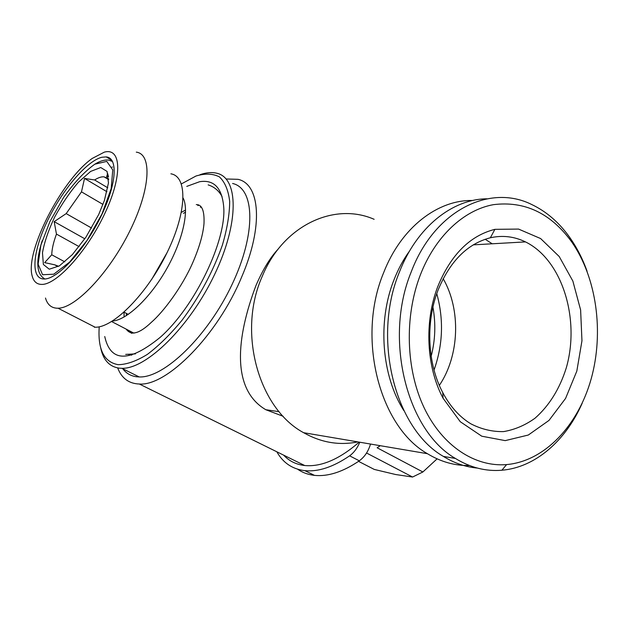 <?xml version="1.0" encoding="UTF-8"?>
<svg xmlns="http://www.w3.org/2000/svg" width="629" height="629" viewBox="0 0 629 629"><rect width="100%" height="100%" fill="white"/><g stroke="black" fill="none" stroke-linecap="round" stroke-linejoin="round"><path stroke-width="0.94" d="M492.216 243.785L485.163 239.256M439.341 385.396C459.477 355.66 461.136 309.79 443.17 278.678M437.926 290.456C425.44 322.669 427.484 364.049 442.769 392.614C450.191 406.546 459.547 416.948 470.822 423.804C481.444 429.261 492.373 431.856 503.601 431.596C514.703 429.725 525.168 425.267 535.004 418.23C549.203 405.697 559.613 388.981 566.218 368.083C580.418 319.265 562.287 259.879 525.474 241.898C514.239 236.457 502.54 235.081 490.361 237.77C467.355 243.738 449.877 261.302 437.926 290.456M437.768 286.596C424.103 321.773 426.36 367.084 443.052 398.212L460.279 421.729L481.775 436.204L505.221 440.622L528.313 435.032L548.991 420.416L565.573 398.416L576.824 371.102L581.959 340.8L580.614 309.963L572.862 281.069L559.212 256.522L540.625 238.564L518.555 229.074L494.889 229.341C469.887 235.686 450.844 254.769 437.768 286.596M420.321 274.991C404.266 316.662 405.886 369.467 424.143 407.796C442.47 446.15 475.115 467.198 506.573 464.595C544.777 461.238 578.106 425.456 591.158 378.925C604.147 332.301 596.724 277.664 571.588 241.74C550.65 213.105 524.562 200.753 493.333 204.677C463.746 210.039 435.284 236.331 420.321 274.991M587.038 271.13C582.611 258.802 576.887 247.629 569.874 237.628C559.323 222.682 546.664 211.682 531.906 204.614C489.881 183.393 434.348 210.377 411.193 271.98C383.58 339.117 406.892 430.676 455.412 458.447C470.382 467.646 485.879 471.569 501.887 470.225C535.358 467.481 565.801 440.63 582.234 403.118M487.011 198.803C452.432 198.937 416.634 227.187 399.305 272.341C371.865 338.583 395.059 428.907 443.366 456.402C454.256 463.125 465.57 467.009 477.301 468.062M506.471 464.713L506.935 464.564M359.772 442.218C357.366 448.1 353.978 452.636 349.606 455.828C333.236 467.017 318.337 471.962 304.884 470.673C292.383 469.148 283.034 462.858 276.839 451.787M297.619 469.21C302.494 472.623 308.124 474.675 314.508 475.382C328.024 476.743 342.954 471.892 359.316 460.821C364.663 456.866 368.39 451.268 370.512 444.043M58.686 266.295L54.668 264.809L57.027 266.075M64.826 261.861L51.735 254.784C51.916 249.037 53.489 242.141 56.461 234.098L79.12 246.639M91.606 228.06L66.179 213.608L81.487 191.853L102.975 204.417M107.787 187.812L94.625 179.965C98.281 177.637 101.418 176.6 104.037 176.835L108.62 178.911M112.033 167.031L112.544 167.078M98.745 214.418L85.969 237.125L72.39 254.58L59.44 265.831L49.266 269.204L43.377 264.494L42.473 252.819C44.36 242.181 48.425 230.269 54.652 217.091C61.823 203.993 69.725 192.38 78.373 182.261L90.615 171.426L100.734 167.518L107.087 171.442L108.463 182.96L104.398 200.47L98.745 214.418M108.487 176.678L107.63 173.518L106.356 177.543M94.625 179.965L84.522 178.432L81.487 191.853M66.179 213.608L54.173 221.644L56.461 234.098M51.735 254.784L44.659 262.623L54.668 264.809M106.954 191.743L84.522 178.432M84.836 238.8L54.173 221.644M183.149 198.056C189.494 210.566 182.63 241.104 166.111 269.825C149.639 298.571 126.571 320.122 112.442 321.057M170.891 173.816C187.631 176.411 187.159 211.596 167.055 252.677C147.155 293.774 113.393 327.851 95.136 327.229L94.319 327.214M136.304 152.139C152.273 154.074 150.583 189.25 129.778 231.095C109.155 272.955 75.496 308.241 58.041 308.21L57.255 308.218C51.311 307.99 47.387 304.601 45.485 298.044M41.915 284.41C56.972 284.646 87.863 250.318 105.232 212.594C122.828 174.87 121.161 147.398 104.312 152.155L92.282 158.406C61.925 179.532 24.5 252.276 32.299 276.39C33.801 281.776 37.001 284.45 41.915 284.41M101.906 157.242L106.23 156.904C118.574 157.91 116.522 185.539 100.027 218.294C83.681 251.057 57.601 278.993 44.423 279.009C30.271 279.457 32.527 251.852 47.356 221.07C62.004 190.296 86.66 160.969 101.906 157.242M167.062 252.661L151.723 279.362M358.546 461.356L374.255 469.423L395.688 474.533L412.577 477.034L422.877 471.978L437.1 458.848M422.877 471.978L377.141 447.777L380.238 445.694M366.322 453.391L366.856 453.171L412.577 477.034M132.153 333.284L132.082 332.198M232.588 183.471C254.776 188.354 256.538 233.037 231.967 284.678C207.649 336.358 164.114 378.178 139.221 376.944L136.532 376.763C130.785 375.985 126.209 373.327 122.804 368.791M199.998 174.705C206.21 172.535 211.776 172.032 216.683 173.211C238.462 177.732 239.555 222.438 214.575 274.551C189.84 326.703 146.305 369.231 121.837 368.303L119.195 368.154C109.249 366.691 103.07 359.819 100.648 347.554M181.404 183.904L195.989 176.018C205.101 173.266 212.909 173.557 219.419 176.898C224.923 182.064 228.343 190.21 229.671 201.319C229.632 213.978 227.211 228.555 222.407 245.043C213.121 271.429 199.7 296.44 182.158 320.082C170.467 334.274 158.87 345.714 147.351 354.402C136.296 361.188 126.539 364.608 118.079 364.663C103.974 362.06 97.684 349.441 99.225 326.797M186.766 186.396L199.629 181.71C213.695 179.509 221.683 187.505 223.594 205.714C227.305 238.996 195.045 306.842 160.057 337.459C128.929 362.689 110.484 362.375 104.736 336.515M283.624 455.129C289.167 461.081 296.196 464.548 304.719 465.531C321.262 467.056 339.424 459.249 359.214 442.124M283.199 416.312L265.8 409.715C230.819 389.162 236.575 336.94 255.94 285.597C262.757 269.739 270.203 257.528 278.277 248.95M117.694 367.934C121.649 378.288 128.866 383.651 139.339 384.02C166.889 386.277 217.673 335.092 241.607 277.137C263.74 225.992 260.044 183.975 238.006 179.328L226.141 178.982M374.137 219.309C334.376 201.83 283.136 225.19 262.175 276.508C237.164 332.434 258.59 408.543 303.61 432.697C321.175 442.596 339.251 445.662 357.838 441.896M472.733 200.486C437.721 199.645 401.105 227.556 383.588 272.821C356.391 337.875 379.421 426.572 427.421 453.698C440.913 461.898 454.909 465.837 469.407 465.499M409.605 250.94C403.417 259.447 398.236 269.008 394.068 279.63C377.314 321.364 381.614 375.93 403.889 410.658M401.892 407.333L403.346 409.534M408.976 252.017L407.372 254.108M434.034 370.033C442.958 344.857 443.87 319.39 436.778 293.633M431.164 356.281C435.339 340.037 435.921 323.66 432.925 307.149M349.606 455.828L359.316 460.821M44.761 278.993L43.236 278.104M94.94 164.122C100.325 160.859 104.988 159.538 108.943 160.151L112.583 161.535M102 213.939L87.03 240.42L69.646 262.065L53.724 274.213L42.568 274.731L38.133 264.18L40.861 245.176L49.935 221.526L63.6 197.451C74.285 182.504 84.695 171.418 94.822 164.193L106.765 161.401L112.756 169.893L111.184 188.598L102 213.939M200.329 207.106L201.563 207.421M131.367 333.213L128.206 330.178M124.094 317.024L124.007 312.204M181.624 212.225L185.571 210.023M131.689 355.165L128.725 354.552M197.821 205.557L199.031 205.196M525.474 241.898L473.22 244.862M442.769 392.614L443.052 398.212M490.361 237.77L494.889 229.341M571.588 241.74L569.874 237.628M506.573 464.595L501.887 470.225M443.366 456.402L455.412 458.447M304.884 470.673L314.508 475.382M135.479 353.875L125.674 354.394M196.279 204.606C202.003 204.464 204.567 210.841 203.985 223.727C203.065 234.444 199.369 247.307 192.906 262.301C182.489 286.494 163.619 311.701 151.408 322.276C139.457 333.7 131.044 335.988 126.185 329.132M208.152 184.887C214.135 186.758 218.766 190.634 222.061 196.531M108.628 179.595L104.037 176.835M44.942 278.977C36.458 274.393 35.554 261.617 42.222 240.655M133.898 333.15L111.64 321.553M95.136 327.229L58.041 308.21M110.5 159.522L111.286 159.569M106.23 156.904L111.907 160.387M124.07 312.149L128.292 314.39M139.221 376.944L121.837 368.303M131.445 333.228L129.362 330.783M126.366 315.664L126.468 313.423M183.526 213.38L185.571 212.02M139.339 384.02L304.719 465.531M265.8 409.715L279.103 411.68M303.61 432.697L427.421 453.698"/></g></svg>
